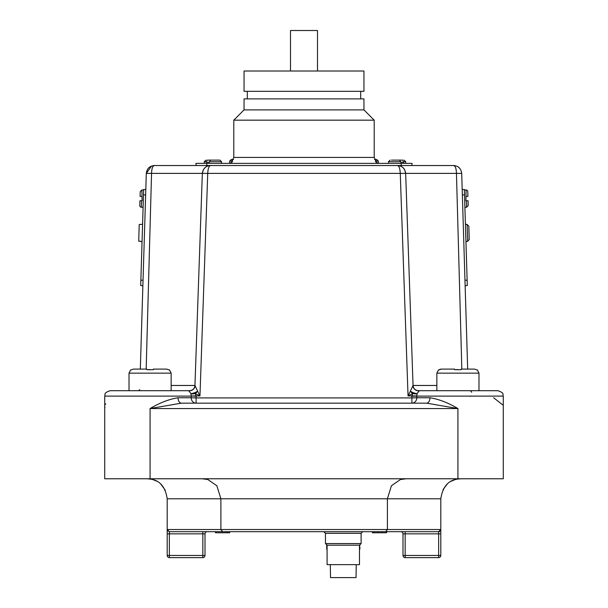 <?xml version="1.0" encoding="UTF-8"?>
<svg xmlns="http://www.w3.org/2000/svg" width="608" height="608" viewBox="0 0 608 608"><rect width="100%" height="100%" fill="white"/><g stroke="black" fill="none" stroke-linecap="round" stroke-linejoin="round"><path stroke-width="0.91" d="M327.081 549.184L327.081 558.281M359.488 558.281L359.488 549.184M359.488 546.995L359.86 545.148M326.701 549.184L326.701 545.148M326.701 546.995L327.081 546.995M359.86 546.995L359.86 549.184M189.552 390.701L171.144 390.701L171.144 373.152L129.018 373.152L129.018 390.701L110.116 390.701L189.552 390.701A5.404 5.396 90 0 0 194.948 385.51L199.956 395.937L195.282 393.536L196.118 395.937L191.224 395.937L190.942 393.536L188.617 390.701L189.688 390.746A5.404 5.29 130.2 0 0 195.016 385.624A5.404 5.32 -69.8 0 1 189.004 390.746A5.404 4.317 -79.8 0 0 189.688 390.746L189.552 390.701C192.736 390.404 194.53 388.672 194.948 385.502L195.062 385.464M400.201 171.996L400.262 173.379L202.35 173.379C203.072 168.492 205.808 165.87 210.55 165.528L453.606 165.528L412.011 165.528L412.011 163.362L195.989 163.362L195.989 165.528L154.394 165.528L210.566 165.528C208.939 165.87 207.997 168.492 207.738 173.379L199.956 395.937L196.118 395.937L196.095 397.921L411.905 397.921L411.882 395.937L412.718 393.536L408.044 395.937L413.052 385.51C413.47 388.672 415.264 390.404 418.448 390.701L497.884 390.701C505.225 393.224 502.246 394.463 503.287 396.104L416.776 396.104L416.799 397.754L429.947 397.754C438.839 399.16 448.164 402.762 457.923 408.561L426.618 403.157L411.905 403.157L426.618 403.157L457.923 408.561L457.923 478.77L503.287 478.77L503.287 396.104C502.246 394.486 505.248 393.247 497.884 390.701M412.938 385.464L413.052 385.51A5.404 5.396 90 0 0 418.448 390.701L419.383 390.701L417.058 393.536L416.776 396.104L411.882 396.272M391.446 160.124L399.6 160.124L400.611 161.743L388.474 161.743L390.093 160.124M209.418 162.283L206.226 162.283L209.418 162.283L210.436 160.124L212.914 160.124L207.244 160.124L206.226 161.743L204.273 161.743L204.273 163.362M403.811 162.283L400.611 162.283L403.811 162.283L402.792 160.124L397.115 160.124L402.792 160.124M400.611 162.283L400.611 161.743M464.9 207.298L466.625 207.244L466.427 200.769L465.888 200.784L466.1 189.97A1.619 1.619 0 0 1 467.765 191.543L467.917 196.399L467.765 191.543M466.298 196.445L467.917 196.399L466.298 196.445M356.242 564.642L356.06 577.6L330.501 577.6L330.319 564.642M359.488 545.194L327.081 545.194L327.081 564.642L359.488 564.642L359.488 545.194L361.106 543.575L361.106 533.315L325.462 533.315L323.844 531.696L229.657 531.696L229.657 532.775L229.307 531.696M143.632 190.023L141.9 189.97L142.112 200.784L141.573 200.769L141.375 207.244A1.619 1.619 0 0 1 139.802 205.572L139.954 200.716L139.802 205.572M141.573 200.769L139.954 200.716L141.573 200.769M141.375 207.244L143.1 207.298M140.874 241.277L138.715 241.209L139.224 224.481L142.584 224.314M140.866 241.551L142.052 241.589M376.268 162.822L378.328 162.822L378.328 161.097L376.382 161.097L375.364 159.478L374.475 159.478L376.709 159.478L375.364 159.478M376.382 161.637L375.394 161.637L376.382 161.637L376.382 161.097M385.662 531.696L387.395 529.53L440.8 529.53L440.8 533.854L440.8 529.53L438.642 531.696L222.619 531.696L220.886 529.53L387.395 529.53L387.395 498.788L167.2 498.788L167.2 529.53A2.158 2.158 0 0 0 167.93 531.149L167.2 529.53L220.886 529.53L220.886 498.788L216.866 485.762L207.83 479.522L202.099 478.77M167.2 498.788C165.52 487.54 160.413 481.05 151.863 479.324L147.182 478.77L150.837 479.104M440.8 529.53A2.158 2.158 0 0 1 438.642 531.696A2.158 2.158 0 0 0 440.8 529.53L440.8 498.788C442.548 487.358 447.777 480.837 456.502 479.241L460.818 478.77L457.277 479.081M169.518 370.128L166.782 369.102L158.718 369.102M140.319 369.102L146.3 173.379L145.806 189.552L143.648 189.483L140.706 285.57L142.872 285.638L140.319 369.102L133.38 369.102L146.84 369.102L146.84 369.702L153.322 369.702L153.322 369.102L166.782 369.102M477.356 370.128L474.62 369.102L477.356 370.128M454.678 369.102L441.218 369.102L454.678 369.102L454.678 369.702L461.16 369.702L461.16 369.102L474.62 369.102L466.564 369.102M461.829 369.102L456.456 173.379L461.7 173.379C461.031 168.507 458.333 165.893 453.606 165.528C458.333 165.885 461.031 168.507 461.7 173.379L467.681 369.102L474.62 369.102M363.949 109.896L244.051 109.896L244.051 98.884L363.949 98.884L363.949 109.896L374.209 120.164L233.791 120.164L233.791 157.426L374.209 157.426L376.8 163.362M374.209 120.164L374.209 157.426M244.051 109.896L233.791 120.164M247.289 91.322L247.289 98.884M360.711 91.322L360.711 98.884M363.949 71.014L244.051 71.014L244.051 91.322L363.949 91.322L363.949 71.014M105.45 404.419L105.678 403.849M466.61 224.276L465.416 224.314M467.134 241.551L465.948 241.589M467.126 241.277L467.666 241.262L467.157 224.534L468.829 226.168L469.232 239.522L467.666 241.262M466.617 224.55L467.157 224.534M466.1 189.97L464.368 190.023M412.718 393.536A5.404 1.946 44.4 0 1 410.294 391.202A5.404 1.345 -155 0 0 417.058 393.536A5.404 2.455 -160.6 0 1 412.718 393.536M186.322 390.701L188.252 390.701M418.228 390.701L419.748 390.701M209.418 161.743L221.555 161.743L219.936 160.124L207.244 160.124M195.989 165.528L401.212 165.528L401.212 163.362M290.495 71.014L290.495 30.506L317.505 30.506L317.505 71.014M466.427 200.769L468.046 200.716L468.198 205.572L466.625 207.244M468.829 226.168L469.232 239.522M361.106 533.315L362.725 531.696L372.408 531.696L372.408 532.775L372.75 531.696M381.756 531.696L381.756 532.775L386.597 532.775L386.597 531.696L405.156 531.696L405.156 555.454L438.642 555.454L438.642 533.854L402.998 533.854A2.158 2.158 0 0 0 400.832 531.696M222.619 531.696L169.358 531.696L202.844 531.696L202.844 533.854L169.358 533.854L169.358 555.454L202.844 555.454L202.844 533.854L205.002 533.854L205.002 555.454A2.158 2.158 0 0 1 202.844 557.62L169.358 557.62A2.158 2.158 0 0 1 167.2 555.454L167.2 533.854L169.358 533.854L169.358 531.696L167.2 529.53L167.2 533.854M205.002 533.854A2.158 2.158 0 0 1 207.168 531.696L227.058 531.696L227.058 532.775L229.307 532.775M141.702 196.445L140.083 196.399L140.235 191.543L141.9 189.97M142.872 285.638L145.806 189.552M229.672 161.097L231.291 159.478L233.525 159.478L232.636 159.478L231.618 161.097L229.672 161.097L229.672 162.822L231.732 162.822M231.291 159.478L232.636 159.478M196.095 403.157A5.404 4.894 90 0 1 191.201 397.754L196.095 397.921L196.095 403.157L181.382 403.157L150.077 408.561C159.836 402.762 169.161 399.16 178.053 397.754L191.201 397.754L191.224 396.104L104.713 396.104L104.713 478.77L457.923 478.77M178.053 397.754A5.404 3.329 90 0 0 181.382 403.157L426.618 403.157A5.404 3.329 90 0 0 429.947 397.754M493.635 397.754L502.717 404.898M453.606 165.528L454.807 165.612L453.606 165.528C455.331 165.878 456.281 168.5 456.456 173.379L456.532 176.191M151.536 166.045L146.3 173.379C146.969 168.507 149.667 165.893 154.394 165.528C152.669 165.878 151.719 168.5 151.544 173.379L146.171 369.102M416.776 395.937L408.044 395.937L400.262 173.379C400.003 168.492 399.061 165.87 397.45 165.528C402.192 165.87 404.928 168.492 405.65 173.379L406.159 173.379M209.54 166.083L210.429 165.536M141.436 369.102L133.38 369.102L130.659 370.112L133.38 369.102M438.482 370.128L441.218 369.102L439.751 369.368M457.824 369.55L456.395 369.58M147.09 369.679L146.84 369.102M149.978 369.55L148.557 369.58M438.642 531.696L438.642 533.854L440.8 533.854L440.8 555.454A2.158 2.158 0 0 1 438.642 557.62L405.156 557.62A2.158 2.158 0 0 1 402.998 555.454L402.998 533.854M455.149 479.59L451.083 481.293M447.108 484.196L443.065 489.531M440.8 498.788L387.395 498.788L391.415 485.762L400.452 479.522L406.182 478.77M152.912 479.606L156.59 481.118M160.922 484.226L165.285 490.246M230.751 162.822L230.751 163.362M377.249 162.822L377.249 163.362M231.618 161.637L232.606 161.637L231.618 161.637L231.618 161.097M372.75 532.775L382.379 532.775M373.981 532.775L373.981 531.696M215.46 531.696L215.46 532.775L215.81 531.696M215.81 532.775L227.058 532.775M359.488 562.476L359.488 548.439M465.128 285.638L467.294 285.57L464.352 189.483L462.194 189.552M292.159 30.506L315.841 30.506M206.226 162.283L206.226 161.743M219.936 160.124L218.591 160.124M471.679 392.282L470.508 390.701M472.211 396.104L469.528 396.18M400.262 173.379L456.456 173.379M146.3 173.379L202.342 173.379M196.118 396.272L191.224 395.937M197.706 391.202A5.404 1.946 -44.4 0 1 195.282 393.536A5.404 2.455 -19.4 0 1 190.942 393.536A5.404 1.345 -25 0 0 197.706 391.202M139.688 389.652L138.624 390.701M412.984 385.624A5.404 5.29 -130.2 0 0 418.312 390.746A5.404 4.317 -100.2 0 0 418.996 390.746A5.404 5.32 -110.2 0 1 412.984 385.624M171.144 385.464L194.948 385.464M405.756 163.362L405.756 161.743L403.811 161.743M325.462 533.315L325.462 543.575L361.106 543.575M478.982 390.701L478.982 373.152L477.356 369.907L478.982 373.152L436.856 373.152L436.856 390.701M457.923 408.561L150.077 408.561L150.077 478.77M413.052 385.464L436.856 385.464M411.905 403.157L411.905 397.921L416.799 397.754A5.404 4.894 90 0 1 411.905 403.157M202.844 557.62L202.844 555.454L205.002 555.454M169.358 557.62L169.358 555.454L167.2 555.454M405.156 557.62L405.156 555.454L402.998 555.454M440.8 555.454L438.642 555.454L438.642 557.62M140.874 280.174L143.032 280.235M143.48 194.879L145.639 194.948M378.237 532.775L378.237 531.696M464.52 194.879L462.361 194.948M467.126 280.174L464.968 280.235M206.788 163.362L206.788 165.528M221.555 161.743L221.555 163.362M207.83 479.522L202.388 478.77M171.144 373.152L169.518 369.907M233.791 157.426L231.2 163.362M436.856 373.152L438.482 369.907M129.018 373.152L130.644 369.907L129.018 373.152M400.452 479.522L405.893 478.77M378.328 161.097L376.709 159.478M325.462 543.575L327.081 545.194M388.474 161.743L388.474 163.362M204.273 161.743L205.892 160.124M405.756 161.743L404.138 160.124M104.713 396.104C105.754 394.463 102.775 393.224 110.116 390.701C102.752 393.247 105.754 394.486 104.713 396.104M413.052 385.502L405.658 173.371L404.624 169.7C403.332 167.268 400.938 165.878 397.45 165.528M210.55 165.528C207.906 165.277 205.512 166.668 203.376 169.7L202.342 173.371L194.948 385.502M154.394 165.528L153.193 165.612M104.713 408.561L104.926 407.064"/></g></svg>
